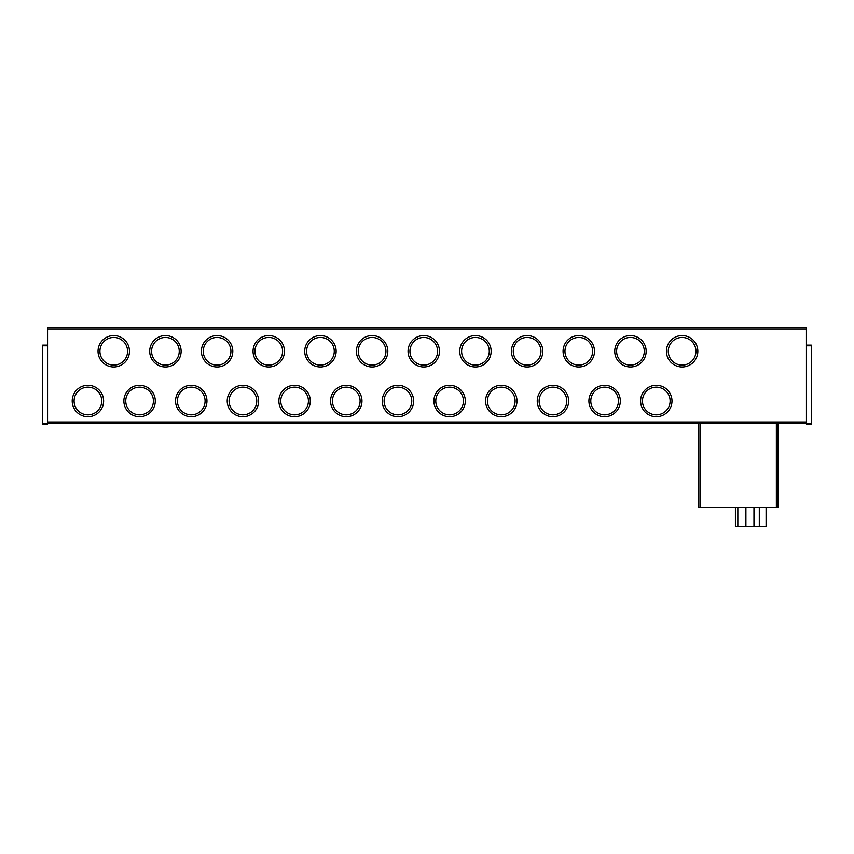 <?xml version="1.0" encoding="UTF-8"?>
<svg xmlns="http://www.w3.org/2000/svg" width="854" height="854" viewBox="0 0 854 854"><rect width="100%" height="100%" fill="white"/><g stroke="black" fill="none" stroke-linecap="round" stroke-linejoin="round"><path stroke-width="1.28" d="M656.288 416.709A15.703 15.703 0 0 1 640.585 401.006A15.703 15.703 0 0 1 656.288 385.293A15.703 15.703 0 0 1 671.991 401.006A15.703 15.703 0 0 1 656.288 416.709M656.288 387.172A13.835 13.835 0 0 0 642.454 401.006A13.835 13.835 0 0 0 656.288 414.83A13.835 13.835 0 0 0 670.123 401.006A13.835 13.835 0 0 0 656.288 387.172M604.621 416.709A15.703 15.703 0 0 1 588.908 401.006A15.703 15.703 0 0 1 604.621 385.293A15.703 15.703 0 0 1 620.324 401.006A15.703 15.703 0 0 1 604.621 416.709M604.621 387.172A13.835 13.835 0 0 0 590.787 401.006A13.835 13.835 0 0 0 604.621 414.83A13.835 13.835 0 0 0 618.445 401.006A13.835 13.835 0 0 0 604.621 387.172M552.944 416.709A15.703 15.703 0 0 1 537.241 401.006A15.703 15.703 0 0 1 552.944 385.293A15.703 15.703 0 0 1 568.657 401.006A15.703 15.703 0 0 1 552.944 416.709M552.944 387.172A13.835 13.835 0 0 0 539.12 401.006A13.835 13.835 0 0 0 552.944 414.83A13.835 13.835 0 0 0 566.778 401.006A13.835 13.835 0 0 0 552.944 387.172M501.277 416.709A15.703 15.703 0 0 1 485.574 401.006A15.703 15.703 0 0 1 501.277 385.293A15.703 15.703 0 0 1 516.98 401.006A15.703 15.703 0 0 1 501.277 416.709M501.277 387.172A13.835 13.835 0 0 0 487.442 401.006A13.835 13.835 0 0 0 501.277 414.83A13.835 13.835 0 0 0 515.111 401.006A13.835 13.835 0 0 0 501.277 387.172M449.61 416.709A15.703 15.703 0 0 1 433.896 401.006A15.703 15.703 0 0 1 449.61 385.293A15.703 15.703 0 0 1 465.313 401.006A15.703 15.703 0 0 1 449.61 416.709M449.61 387.172A13.835 13.835 0 0 0 435.775 401.006A13.835 13.835 0 0 0 449.61 414.83A13.835 13.835 0 0 0 463.434 401.006A13.835 13.835 0 0 0 449.61 387.172M397.932 416.709A15.703 15.703 0 0 1 382.229 401.006A15.703 15.703 0 0 1 397.932 385.293A15.703 15.703 0 0 1 413.646 401.006A15.703 15.703 0 0 1 397.932 416.709M397.932 387.172A13.835 13.835 0 0 0 384.108 401.006A13.835 13.835 0 0 0 397.932 414.83A13.835 13.835 0 0 0 411.767 401.006A13.835 13.835 0 0 0 397.932 387.172M346.265 416.709A15.703 15.703 0 0 1 330.562 401.006A15.703 15.703 0 0 1 346.265 385.293A15.703 15.703 0 0 1 361.968 401.006A15.703 15.703 0 0 1 346.265 416.709M346.265 387.172A13.835 13.835 0 0 0 332.43 401.006A13.835 13.835 0 0 0 346.265 414.83A13.835 13.835 0 0 0 360.1 401.006A13.835 13.835 0 0 0 346.265 387.172M294.598 416.709A15.703 15.703 0 0 1 278.884 401.006A15.703 15.703 0 0 1 294.598 385.293A15.703 15.703 0 0 1 310.301 401.006A15.703 15.703 0 0 1 294.598 416.709M294.598 387.172A13.835 13.835 0 0 0 280.763 401.006A13.835 13.835 0 0 0 294.598 414.83A13.835 13.835 0 0 0 308.422 401.006A13.835 13.835 0 0 0 294.598 387.172M242.92 416.709A15.703 15.703 0 0 1 227.217 401.006A15.703 15.703 0 0 1 242.92 385.293A15.703 15.703 0 0 1 258.634 401.006A15.703 15.703 0 0 1 242.92 416.709M242.92 387.172A13.835 13.835 0 0 0 229.096 401.006A13.835 13.835 0 0 0 242.92 414.83A13.835 13.835 0 0 0 256.755 401.006A13.835 13.835 0 0 0 242.92 387.172M191.253 416.709A15.703 15.703 0 0 1 175.55 401.006A15.703 15.703 0 0 1 191.253 385.293A15.703 15.703 0 0 1 206.956 401.006A15.703 15.703 0 0 1 191.253 416.709M191.253 387.172A13.835 13.835 0 0 0 177.418 401.006A13.835 13.835 0 0 0 191.253 414.83A13.835 13.835 0 0 0 205.088 401.006A13.835 13.835 0 0 0 191.253 387.172M139.586 416.709A15.703 15.703 0 0 1 123.873 401.006A15.703 15.703 0 0 1 139.586 385.293A15.703 15.703 0 0 1 155.289 401.006A15.703 15.703 0 0 1 139.586 416.709M139.586 387.172A13.835 13.835 0 0 0 125.751 401.006A13.835 13.835 0 0 0 139.586 414.83A13.835 13.835 0 0 0 153.41 401.006A13.835 13.835 0 0 0 139.586 387.172M87.909 416.709A15.703 15.703 0 0 1 72.206 401.006A15.703 15.703 0 0 1 87.909 385.293A15.703 15.703 0 0 1 103.622 401.006A15.703 15.703 0 0 1 87.909 416.709M87.909 387.172A13.835 13.835 0 0 0 74.085 401.006A13.835 13.835 0 0 0 87.909 414.83A13.835 13.835 0 0 0 101.743 401.006A13.835 13.835 0 0 0 87.909 387.172M682.122 337.437A13.835 13.835 0 0 0 668.287 351.272A13.835 13.835 0 0 0 682.122 365.106A13.835 13.835 0 0 0 695.957 351.272A13.835 13.835 0 0 0 682.122 337.437M666.419 351.272A15.703 15.703 0 0 1 682.122 335.558A15.703 15.703 0 0 1 697.835 351.272A15.703 15.703 0 0 1 682.122 366.974A15.703 15.703 0 0 1 666.419 351.272M630.455 337.437A13.835 13.835 0 0 0 616.62 351.272A13.835 13.835 0 0 0 630.455 365.106A13.835 13.835 0 0 0 644.29 351.272A13.835 13.835 0 0 0 630.455 337.437M614.741 351.272A15.703 15.703 0 0 1 630.455 335.558A15.703 15.703 0 0 1 646.158 351.272A15.703 15.703 0 0 1 630.455 366.974A15.703 15.703 0 0 1 614.741 351.272M578.777 337.437A13.835 13.835 0 0 0 564.953 351.272A13.835 13.835 0 0 0 578.777 365.106A13.835 13.835 0 0 0 592.612 351.272A13.835 13.835 0 0 0 578.777 337.437M563.074 351.272A15.703 15.703 0 0 1 578.777 335.558A15.703 15.703 0 0 1 594.491 351.272A15.703 15.703 0 0 1 578.777 366.974A15.703 15.703 0 0 1 563.074 351.272M527.11 337.437A13.835 13.835 0 0 0 513.275 351.272A13.835 13.835 0 0 0 527.11 365.106A13.835 13.835 0 0 0 540.945 351.272A13.835 13.835 0 0 0 527.11 337.437M511.407 351.272A15.703 15.703 0 0 1 527.11 335.558A15.703 15.703 0 0 1 542.824 351.272A15.703 15.703 0 0 1 527.11 366.974A15.703 15.703 0 0 1 511.407 351.272M475.443 337.437A13.835 13.835 0 0 0 461.608 351.272A13.835 13.835 0 0 0 475.443 365.106A13.835 13.835 0 0 0 489.278 351.272A13.835 13.835 0 0 0 475.443 337.437M459.73 351.272A15.703 15.703 0 0 1 475.443 335.558A15.703 15.703 0 0 1 491.146 351.272A15.703 15.703 0 0 1 475.443 366.974A15.703 15.703 0 0 1 459.73 351.272M423.765 337.437A13.835 13.835 0 0 0 409.941 351.272A13.835 13.835 0 0 0 423.765 365.106A13.835 13.835 0 0 0 437.6 351.272A13.835 13.835 0 0 0 423.765 337.437M408.063 351.272A15.703 15.703 0 0 1 423.765 335.558A15.703 15.703 0 0 1 439.479 351.272A15.703 15.703 0 0 1 423.765 366.974A15.703 15.703 0 0 1 408.063 351.272M372.098 337.437A13.835 13.835 0 0 0 358.264 351.272A13.835 13.835 0 0 0 372.098 365.106A13.835 13.835 0 0 0 385.933 351.272A13.835 13.835 0 0 0 372.098 337.437M356.396 351.272A15.703 15.703 0 0 1 372.098 335.558A15.703 15.703 0 0 1 387.812 351.272A15.703 15.703 0 0 1 372.098 366.974A15.703 15.703 0 0 1 356.396 351.272M320.431 337.437A13.835 13.835 0 0 0 306.597 351.272A13.835 13.835 0 0 0 320.431 365.106A13.835 13.835 0 0 0 334.266 351.272A13.835 13.835 0 0 0 320.431 337.437M304.718 351.272A15.703 15.703 0 0 1 320.431 335.558A15.703 15.703 0 0 1 336.134 351.272A15.703 15.703 0 0 1 320.431 366.974A15.703 15.703 0 0 1 304.718 351.272M268.754 337.437A13.835 13.835 0 0 0 254.93 351.272A13.835 13.835 0 0 0 268.754 365.106A13.835 13.835 0 0 0 282.589 351.272A13.835 13.835 0 0 0 268.754 337.437M253.051 351.272A15.703 15.703 0 0 1 268.754 335.558A15.703 15.703 0 0 1 284.467 351.272A15.703 15.703 0 0 1 268.754 366.974A15.703 15.703 0 0 1 253.051 351.272M217.087 337.437A13.835 13.835 0 0 0 203.252 351.272A13.835 13.835 0 0 0 217.087 365.106A13.835 13.835 0 0 0 230.922 351.272A13.835 13.835 0 0 0 217.087 337.437M201.384 351.272A15.703 15.703 0 0 1 217.087 335.558A15.703 15.703 0 0 1 232.8 351.272A15.703 15.703 0 0 1 217.087 366.974A15.703 15.703 0 0 1 201.384 351.272M165.42 337.437A13.835 13.835 0 0 0 151.585 351.272A13.835 13.835 0 0 0 165.42 365.106A13.835 13.835 0 0 0 179.244 351.272A13.835 13.835 0 0 0 165.42 337.437M149.706 351.272A15.703 15.703 0 0 1 165.42 335.558A15.703 15.703 0 0 1 181.123 351.272A15.703 15.703 0 0 1 165.42 366.974A15.703 15.703 0 0 1 149.706 351.272M113.742 337.437A13.835 13.835 0 0 0 99.918 351.272A13.835 13.835 0 0 0 113.742 365.106A13.835 13.835 0 0 0 127.577 351.272A13.835 13.835 0 0 0 113.742 337.437M98.039 351.272A15.703 15.703 0 0 1 113.742 335.558A15.703 15.703 0 0 1 129.456 351.272A15.703 15.703 0 0 1 113.742 366.974A15.703 15.703 0 0 1 98.039 351.272M47.546 421.993L47.546 327.37L806.454 327.37L806.454 423.605L47.546 423.605L47.546 421.993L806.454 421.993M47.546 345.785L42.7 345.785L42.7 345.133L47.546 345.133M42.7 345.785L42.7 424.257L47.546 424.257L47.546 423.605L42.7 423.605M806.454 345.785L811.3 345.785L811.3 345.133L806.454 345.133M811.3 345.785L811.3 424.257L806.454 424.257L806.454 423.605L811.3 423.605M776.361 423.605L776.361 507.575L777.973 507.575L777.973 423.605M776.361 507.575L698.85 507.575L698.85 423.605M759.302 507.575L759.302 526.63L753.975 526.63L753.975 507.575M753.975 526.63L745.905 526.63L745.905 507.575M745.905 526.63L737.835 526.63L737.835 507.575M759.302 526.63L766.091 526.63L766.091 507.575M735.411 507.575L735.411 526.63L737.835 526.63M47.546 328.982L806.454 328.982M700.461 507.575L700.461 423.605"/></g></svg>
